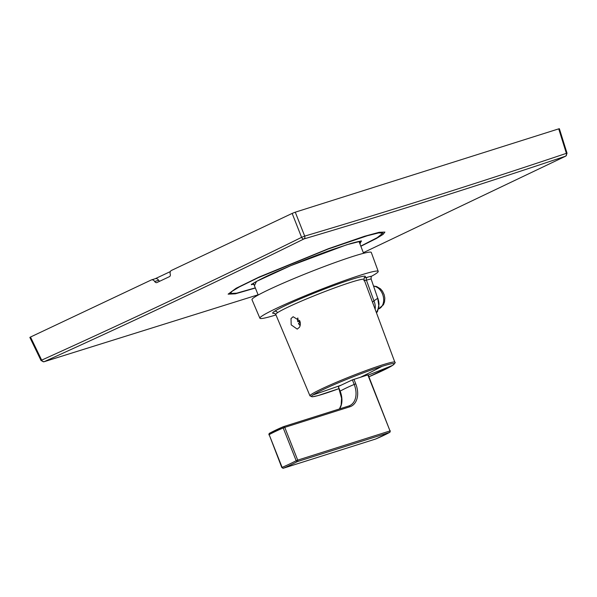 <?xml version="1.0" encoding="UTF-8"?>
<svg xmlns="http://www.w3.org/2000/svg" width="597" height="597" viewBox="0 0 597 597"><rect width="100%" height="100%" fill="white"/><g stroke="black" fill="none" stroke-linecap="round" stroke-linejoin="round"><path stroke-width="0.9" d="M360.857 246.262L376.379 238.501L383.117 234.375L384.901 232.076L379.192 232.293L364.513 236.278L328.372 248.733L259.113 277.038L236.113 288.261L228.121 294.149L235.375 293.821L255.359 288.03M558.725 128.855L295.276 212.181L304.701 236.113A2.373 1.716 73.4 0 1 303.97 238.934C391.804 212.853 479.04 185.264 565.687 156.153L363.334 252.68L565.829 156.093A2.373 1.634 -116.1 0 1 565.829 156.093A2.373 1.634 -116.1 0 1 565.687 156.153A2.373 1.716 71.4 0 0 566.381 153.347L567.046 153.257L559.374 128.713L558.725 128.855L566.381 153.347C479.749 182.458 392.52 210.047 304.701 236.113L301.582 237.345A2.373 1.634 63.7 0 0 303.97 238.934C217.912 281.388 131.273 322.32 44.036 361.745A2.373 1.634 65.6 0 1 41.678 360.133C129.019 320.671 215.659 279.739 301.582 237.345L292.157 213.413L171.391 270.463A3.567 2.582 68.1 0 0 170.249 274.157A2.381 1.724 -111.9 0 1 169.488 276.627L156.974 282.538A2.381 1.724 68.1 0 1 156.817 282.597A2.381 1.724 68.1 0 1 154.683 281.515L158.608 280.277A2.381 1.724 68.1 0 0 159.675 281.262M43.85 361.804A2.373 1.709 -106.5 0 0 43.879 361.797L43.879 361.797A2.373 1.709 -106.5 0 0 44.036 361.737L258.105 294.791L43.879 361.797L41.059 360.558L41.678 360.133L30.492 337.036L151.25 279.986A3.567 2.582 68.1 0 1 151.489 279.889A3.567 2.582 68.1 0 1 154.683 281.515M360.797 246.098L377.326 237.606L382.826 233.128L378.699 232.905L367.327 235.74L327.79 249.165L257.926 277.836L239.322 286.933L232.069 291.306L230.352 293.5L236.696 293.157L255.292 287.873M295.276 212.181L292.157 213.413M30.492 337.036L29.85 337.417L41.059 360.558M155.287 278.687L170.369 271.56M155.168 278.739A3.567 2.582 68.1 0 1 155.407 278.65A3.567 2.582 68.1 0 1 158.608 280.277M360.991 241.188L359.431 242.583M253.874 284.373L251.785 284.426M291.008 318.574L293.12 316.723L299.754 320.805C300.627 323.178 300.53 325.32 299.47 327.231L297.224 329.126L291.187 324.858L291.008 318.574M394.863 362.252L364.058 279.478A47.484 3.209 -21.6 0 1 364.066 279.486A47.484 3.209 -21.6 0 0 325.559 291.306A47.484 3.209 -21.6 0 0 277.486 312.701A47.484 3.209 -21.6 0 0 275.762 314.432A47.484 3.209 -21.6 0 1 275.762 314.432L309.97 395.863A45.648 3.082 158.4 0 1 311.634 394.192A45.648 3.082 158.4 0 1 357.849 373.625A45.648 3.082 158.4 0 1 394.863 362.252A45.648 3.082 158.4 0 0 394.863 362.252C395.736 362.215 395.042 363.222 392.781 365.267L368.924 376.774A44.499 3.007 158.4 0 0 392.595 365.371A44.506 3.007 158.4 0 0 382.005 366.349A44.499 3.007 158.4 0 0 313.082 394.886A44.499 3.007 158.4 0 0 338.82 388.692L317.865 395.639L312.291 396.804L309.97 395.863A45.648 3.082 158.4 0 0 309.977 395.871M372.565 302.172L373.923 300.821A14.85 12.925 55.9 0 1 375.147 309.089M363.812 280.65A23.805 1.47 158.6 0 0 366.409 280.135L371.088 278.918L377.722 298.239L378.916 306.597L376.543 312.828L377.58 311.365L379.05 304.119L378.677 301.209L377.871 298.216L373.923 300.821A5164.132 2477.468 69.7 0 0 366.409 280.135A2.373 2.082 75.4 0 1 367.491 277.209L371.185 276.247L371.088 278.918L377.737 298.284M371.147 276.463A63.633 4.298 158.4 0 0 375.894 273.687A63.633 4.298 158.4 0 0 378.214 271.366A63.633 4.298 158.4 0 0 326.634 287.217A63.633 4.298 158.4 0 0 262.202 315.888A63.633 4.298 158.4 0 0 259.889 318.216A63.633 4.298 158.4 0 0 275.963 314.925M370.797 276.642L371.185 276.247M378.214 271.366L371.289 252.441A64.155 4.336 158.4 0 0 371.289 252.434A64.155 4.336 158.4 0 0 319.283 268.419A64.155 4.336 158.4 0 0 254.315 297.328A64.155 4.336 158.4 0 0 251.979 299.672A64.155 4.336 158.4 0 0 251.986 299.687M283.471 426.668A235.718 131.75 14.5 0 0 269.493 433.28A1.187 0.843 61.9 0 0 269.15 434.623L282.112 467.369A1.187 0.851 67.1 0 0 283.336 468.227A235.718 109.281 -55.1 0 0 297.403 461.578L389.692 432.385A1.187 0.843 61.9 0 0 389.789 432.347L389.789 432.347A1.187 0.843 61.9 0 0 389.804 432.34L375.67 439.019A1.187 0.791 67.4 0 0 375.714 438.996M353.931 379.274L355.745 383.849A20.186 13.903 -115.3 0 1 349.835 406.788L284.754 427.377L297.716 460.123L296.179 460.727A235.718 108.811 -54.9 0 1 282.112 467.369L283.284 468.242A1.187 0.858 72.4 0 1 283.269 468.249A1.187 0.858 72.4 0 1 283.276 468.242A1.187 0.858 72.4 0 0 283.336 468.227L375.625 439.034A235.718 131.75 -165.5 0 0 389.692 432.385A1.187 0.858 72.4 0 0 390.013 430.93L368.14 374.812L352.394 379.879A332.671 22.47 158.4 0 0 338.327 386.52L341.574 398.296L341.141 405.02L339.439 408.952M281.814 467.548L269.15 434.623A235.718 131.362 14.3 0 1 283.217 427.982L296.179 460.727A1.187 0.791 62.5 0 0 297.403 461.578A1.187 0.858 72.4 0 0 297.716 460.123L390.013 430.93L367.819 374.879M338.327 386.52L340.141 391.102A18.992 13.059 -115.1 0 1 339.536 408.923M339.842 391.281L340.141 391.102A228.681 130.527 16.1 0 1 354.208 384.453A18.992 13.112 -115.5 0 1 349.402 405.773A18.992 13.112 -115.5 0 1 349.379 405.781A18.992 13.112 -115.5 0 1 348.745 406.012M300.239 322.522L298.493 323.47A5.94 4.291 -107.6 0 0 300.149 325.522M299.59 322.828A5.94 4.291 72.4 0 1 299.015 321.313L297.799 321.701A5.94 4.291 -107.6 0 1 297.739 317.977M298.5 323.343A4.754 3.433 -107.6 0 0 300.224 325.171M299.806 320.947L299.015 321.313M299.701 320.679L297.799 321.701M298 318.216A4.761 3.433 -107.6 0 0 297.806 321.574M254.419 285.709L256.494 281.403L290.754 265.65L346.745 244.748L361.185 241.106L359.954 243.919M290.754 265.65L290.776 265.643C305.276 259.605 319.246 254.21 332.686 249.464L350.155 243.71C356.999 241.755 360.782 240.927 361.506 241.21L361.073 240.763M364.058 279.478L364.215 277.68A2.373 2.336 -133.6 0 1 364.237 277.665M364.252 277.65A2.373 2.336 -133.6 0 1 364.976 277.195A21.432 1.448 158.4 0 0 367.491 277.209M277.486 312.701A2.373 2.261 56.4 0 0 274.508 311.321A49.857 3.366 -21.6 0 1 328.738 287.433A49.857 3.366 -21.6 0 1 364.976 277.195M274.657 313.313A49.857 3.366 -21.6 0 1 274.508 311.321M360.872 377.073A1361.414 982.617 -107.6 0 0 382.005 366.349M368.245 375.073A1361.376 1294.05 56.4 0 0 392.595 365.371M341.193 385.155A1361.376 1294.05 -123.6 0 1 313.082 394.886M371.103 278.963L371.2 276.351M283.276 468.242L375.67 439.019A1.187 0.791 67.4 0 1 375.625 439.034A1.187 0.858 72.4 0 1 375.573 439.049A1.187 0.858 72.4 0 1 375.573 439.056A1.187 0.858 72.4 0 1 375.52 439.064M349.835 406.788A1.187 0.858 -107.6 0 0 348.7 406.027L283.62 426.609A1.187 0.858 -107.6 0 1 284.754 427.377L283.217 427.982A1.187 0.791 67.4 0 1 283.515 426.646L269.396 433.318L268.851 434.803M352.394 379.879L354.208 384.453L355.745 383.849M349.379 405.781L348.7 406.027A1.187 0.858 -107.6 0 0 348.648 406.042L283.672 426.594M378.573 308.94A11.821 8.53 -107.6 0 0 382.319 305.612A11.821 8.53 -107.6 0 0 382.296 293.5A11.821 8.53 -107.6 0 0 373.744 286.209M565.829 156.093L567.046 153.257M151.489 279.889L155.407 278.65M251.434 284.172L251.427 284.791C252.083 283.456 264.501 276.948 277.709 271.247L290.776 265.643M275.762 314.432L274.359 313.231M259.889 318.216L251.979 299.672M389.789 432.347L390.334 430.862M378.364 309.015L383.446 304.761L384.543 301.873L384.826 298.112L384.184 294.776L382.49 291.202L380.446 288.806L376.625 286.538L373.7 286.075M253.412 283.239L258.195 295.022M363.573 253.3L358.991 241.442"/></g></svg>

